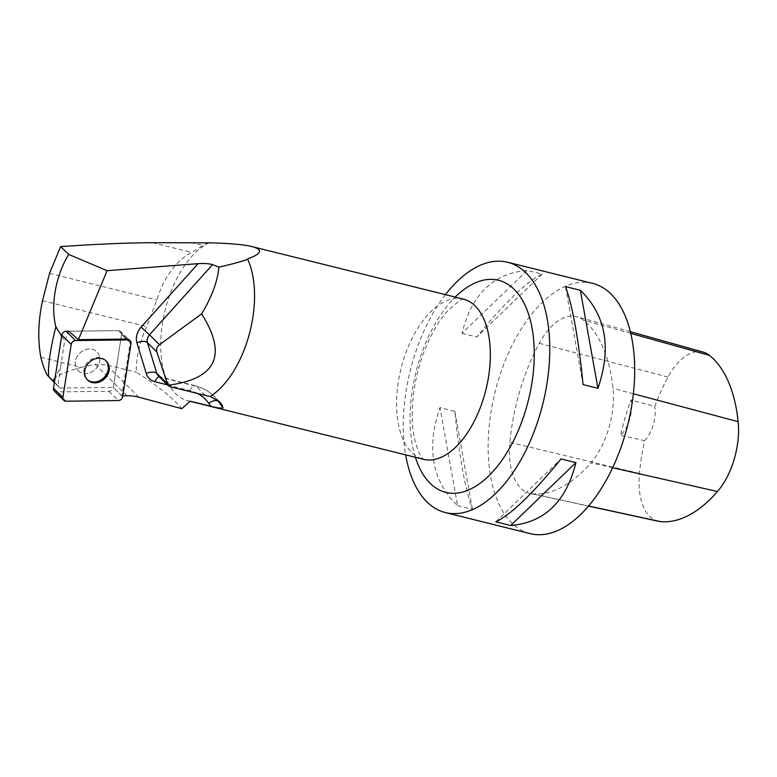 <?xml version="1.0" encoding="UTF-8"?>
<svg xmlns="http://www.w3.org/2000/svg" width="777" height="777" viewBox="0 0 777 777"><rect width="100%" height="100%" fill="white"/><g stroke="black" fill="none" stroke-linecap="round" stroke-linejoin="round"><path stroke-width="0.58" stroke-dasharray="3.88 2.91" d="M77.583 370.075A13.296 11.208 134.7 0 0 78.186 370.726A13.296 11.208 134.7 0 0 95.503 369.153A13.296 11.208 134.7 0 0 96.882 351.816A13.296 11.208 134.7 0 0 79.934 353.02A13.296 11.208 134.7 0 0 77.583 370.075A13.296 11.208 -45.3 0 1 79.934 353.02A13.296 11.208 -45.3 0 1 96.882 351.816A13.296 11.208 -45.3 0 1 94.745 369.871A13.296 11.208 -45.3 0 1 78.186 370.726A13.296 11.208 -45.3 0 1 77.583 370.075M61.636 336.198L64.617 341.113L68.726 331.235L118.444 330.623A4.099 3.448 -45.3 0 1 120.726 331.507A4.099 3.448 -45.3 0 1 121.591 334.372L113.267 387.441A4.099 3.448 -45.3 0 1 108.935 391.278L56.624 391.909A4.099 3.448 -45.3 0 1 54.341 391.035M208.246 242.618A83.052 44.017 -76 0 0 203.195 245.551L191.55 252.37C175.563 261.315 163.996 277.195 156.837 300L146.698 326.612C139.646 342.103 136.16 357.323 136.257 372.251C157.682 385.751 172.882 397.892 181.847 408.683M190.151 401.194A82.537 43.735 104 0 1 187.723 400.718A82.537 43.735 104 0 1 162.034 326.427A82.537 43.735 104 0 1 209.159 242.851M40.86 357.313L81.138 367.327C65.822 371.639 56.148 375.99 52.137 380.371M81.138 367.327L95.202 364.355L106.148 364.772L136.257 372.251M130.128 342.812L121.591 334.372A4.099 3.448 134.7 0 0 120.726 331.507L129.264 339.947A4.099 3.448 134.7 0 1 130.128 342.812L121.804 395.852L122.795 395.833M121.804 395.852L113.267 387.402L59.916 388.063L54.361 382.566M54.419 382.177L57.964 385.732L60.577 366.899L55.021 378.331M59.916 388.063L57.964 385.732M60.577 366.899L64.617 341.113M247.368 259.042A82.537 43.735 104 0 1 209.926 396.328M445.435 294.648A128.963 68.337 -76 0 0 405.633 454.856M592.511 283.352A128.963 68.337 -76 0 0 496.445 386.81A128.963 68.337 -76 0 0 524.873 531.856A128.963 68.337 -76 0 0 530.312 533.673M457.566 505.633L472.426 509.323C465.151 489.112 459.285 456.439 454.836 411.315L439.976 407.624C426.136 448.203 431.993 480.876 457.566 505.633L439.976 407.624M461.985 333.323L476.845 337.014C504.904 302.457 526.651 281.488 542.103 274.096L527.243 270.406C493.492 273.251 471.746 294.221 461.985 333.323L527.243 270.406M532.099 493.735A144.444 76.544 -76 0 0 590.918 462.83A61.907 32.809 -76 0 0 612.956 388.325A144.444 76.544 -76 0 0 583.517 320.202A61.907 32.809 -76 0 0 576.845 316.705A61.907 32.809 -76 0 0 539.277 343.327A144.444 76.544 -76 0 0 509.897 442.366A61.907 32.809 -76 0 0 530.205 493.434A61.907 32.809 -76 0 0 532.099 493.735L588.636 506.021M703.243 352.117A58.013 30.74 -76 0 0 668.035 377.068A140.559 74.485 -76 0 0 654.749 406.517L631.05 399.912A25.796 13.665 104 0 1 620.561 435.314A141.278 74.864 104 0 1 631.05 399.912M658.478 521.299A58.013 30.74 -76 0 1 639.452 473.436A140.559 74.485 -76 0 1 644.619 440.695L620.561 435.314M644.619 440.695A25.796 13.665 -76 0 0 654.749 406.517M454.836 411.315L472.426 509.323M495.804 521.833L561.062 458.916M583.071 384.615L565.491 286.606M542.103 274.096L476.845 337.014M68.726 331.235L118.444 330.623L126.981 339.063L118.444 330.623A4.099 3.448 134.7 0 1 120.726 331.507L129.264 339.947M130.983 343.657L121.591 334.372L113.267 387.402M105.837 360.693A13.296 11.208 134.7 0 0 105.419 360.256A13.296 11.208 134.7 0 0 88.471 361.46A13.296 11.208 134.7 0 0 86.121 378.525A13.296 11.208 134.7 0 0 86.723 379.166A13.296 11.208 134.7 0 0 87.16 379.574M108.935 391.278L118.327 400.563M66.016 401.204L56.624 391.909M122.659 396.726L113.267 387.441M126.981 395.784L95.202 364.355M138.986 397.251L106.148 364.772M167.453 384.897L190.083 390.646A44.367 37.403 -45.3 0 1 196.814 393.123M612.655 467.754L590.918 462.83M633.342 393.764L612.956 388.325M630.71 333.382L583.517 320.202M668.035 377.068L539.277 343.327M639.452 473.436L509.897 442.366M415.404 457.284A109.304 57.925 104 0 1 455.205 297.076M463.354 299.106A82.537 43.735 -76 0 0 404.186 357.634A82.537 43.735 -76 0 0 412.636 453.312A82.537 43.735 -76 0 0 423.552 459.314M205.128 395.114L196.251 386.334L161.101 377.408L170.668 386.868M217.395 400.038A52.622 44.367 134.7 0 0 214.083 396.289A52.622 44.367 134.7 0 0 196.251 386.334A8.256 3.982 104.3 0 0 195.28 385.771L160.13 376.835A8.256 3.982 104.3 0 1 161.101 377.408A8.256 6.954 -45.3 0 1 158.304 375.845L160.13 376.835A8.256 3.982 104.3 0 0 159.275 376.806M190.083 390.646A8.256 3.982 104.3 0 1 195.28 385.771C202.564 387.645 208.838 391.152 214.083 396.289L219.93 402.068M42.502 300.728L146.698 326.612M49.553 273.349L156.837 300M152.603 242.696L191.55 252.37M191.006 242.521L203.195 245.551M86.723 379.166L87.578 380.011M105.419 360.256L106.284 361.101M630.302 331.682L576.845 316.705M588.558 506.109L530.205 493.434M463.859 299.174C463.568 297.737 458.576 301.194 448.912 309.557C439.733 319.124 431.536 332.945 424.32 351.01C415.85 373.582 411.81 395.872 412.218 417.88C412.548 444.735 422.329 459.518 423.475 459.042L424.028 459.489M187.723 400.718L190.035 401.301"/><path stroke-width="1.17" d="M63.733 400.32A4.099 3.448 134.7 0 0 66.016 401.204L118.327 400.563A4.099 3.448 134.7 0 0 122.659 396.726L130.983 343.657A4.099 3.448 134.7 0 0 130.128 340.792A4.099 3.448 134.7 0 0 127.836 339.918L75.534 340.559A4.099 3.448 134.7 0 0 71.202 344.396L62.879 397.455A4.099 3.448 134.7 0 0 63.733 400.32L54.341 391.035A4.099 3.448 -45.3 0 1 53.477 388.17L61.801 335.101A4.099 3.448 -45.3 0 1 66.132 331.264L68.726 331.235L78.419 339.666L107.1 270.687L198.106 263.656L141.084 327.127A16.511 13.918 134.7 0 0 136.956 342.861L146.28 373.475A16.511 13.918 134.7 0 0 154.934 381.711L167.453 384.897M86.985 379.37A13.296 11.208 134.7 0 0 87.578 380.011A13.296 11.208 134.7 0 0 104.905 378.448A13.296 11.208 134.7 0 0 106.284 361.101A13.296 11.208 134.7 0 0 89.326 362.315A13.296 11.208 134.7 0 0 86.985 379.37M60.616 246.61L49.553 273.349L42.502 300.728C38.18 320.959 37.636 339.821 40.86 357.313A108.188 57.333 -76 0 0 46.989 374.844L48.543 376.369C47.96 365.18 50.398 348.62 55.847 326.699A59.402 31.478 104 0 1 68.716 254.429L60.616 246.61C95.989 244.143 126.651 242.842 152.603 242.696L209.159 242.851C229.254 243.279 243.483 244.512 251.845 246.562C263.354 249.534 261.859 253.69 247.368 259.042L247.708 259.333A83.052 44.017 104 0 1 210.013 396.542L170.668 386.868L168.269 385.693L158.304 375.845A8.256 6.954 -45.3 0 1 156.769 373.29L147.445 342.667L156.818 351.932C156.06 349.135 156.964 346.727 159.518 344.706L201.622 313.859C227.642 355.147 216.414 378.953 167.919 385.275L156.818 351.932M122.795 395.833L126.981 395.784A52.622 44.367 -45.3 0 1 138.986 397.251L181.847 408.683L190.151 401.194L210.781 406.225C216.977 407.886 221.056 408.469 223.018 407.974L222.057 405.021L219.92 402.088L210.198 396.425M54.361 382.566L46.989 374.844M159.518 344.706L149.514 334.8L212.568 264.617L218.92 267.123C231.041 264.403 240.637 261.81 247.708 259.333M68.716 254.429L107.1 270.687M212.568 264.617C209.295 263.607 204.477 263.286 198.106 263.656M78.419 339.666L126.981 339.063A4.099 3.448 134.7 0 1 129.264 339.947L130.128 340.792M55.021 378.331L53.059 380.827L54.419 382.177M55.847 326.699L61.636 336.198M53.059 380.827L48.543 376.369M405.633 454.856A128.963 68.337 -76 0 0 439.957 510.761A128.963 68.337 -76 0 0 445.406 512.577A128.963 68.337 -76 0 0 537.859 421.124A128.963 68.337 -76 0 0 524.64 271.62A128.963 68.337 -76 0 0 507.595 262.257A128.963 68.337 -76 0 0 445.435 294.648M445.406 512.577L530.312 533.673A128.963 68.337 -76 0 0 627.738 424.99A128.963 68.337 -76 0 0 592.511 283.352L507.595 262.257M565.491 286.606L580.351 290.297C605.914 315.054 611.771 347.727 597.931 388.306L583.071 384.615C578.622 339.491 572.756 306.818 565.491 286.606M561.062 458.916L575.922 462.606C566.161 501.709 544.415 522.688 510.664 525.524L495.804 521.833C511.256 514.442 533.012 493.473 561.062 458.916M588.558 506.109L658.478 521.299A58.013 30.74 -76 0 0 660.256 521.581A140.559 74.485 -76 0 0 717.492 491.511A58.013 30.74 -76 0 0 738.15 421.688A140.559 74.485 -76 0 0 709.498 355.39A58.013 30.74 -76 0 0 703.243 352.117L630.302 331.682M510.664 525.524L575.922 462.606M597.931 388.306L580.351 290.297M218.92 267.123C217.521 281.488 211.752 297.067 201.622 313.859M87.16 379.574A13.296 11.208 134.7 0 0 104.04 377.593A13.296 11.208 134.7 0 0 105.837 360.693M118.318 400.563C120.62 400.301 122.067 399.019 122.659 396.717L130.983 343.677C131.109 341.375 130.06 340.122 127.826 339.918L75.544 340.559C73.232 340.821 71.785 342.103 71.193 344.405L62.879 397.445C62.743 399.747 63.801 401 66.035 401.204L118.318 400.563M127.836 339.918L126.981 339.063M66.132 331.264L75.534 340.559M53.477 388.17L62.879 397.455M71.202 344.396L61.801 335.101M196.814 393.123A44.367 37.403 -45.3 0 1 208.78 403.36L210.781 406.225M660.256 521.581L588.636 506.021M717.492 491.511L612.655 467.754M738.15 421.688L633.342 393.764M709.498 355.39L630.71 333.382M455.205 297.076A109.304 57.925 104 0 1 512.966 288.199A109.304 57.925 104 0 1 518.949 428.962A109.304 57.925 104 0 1 431.352 484.479A109.304 57.925 104 0 1 415.404 457.284M424.028 459.489L423.552 459.314A82.537 43.735 -76 0 0 478.545 411.975A82.537 43.735 -76 0 0 483.197 317.628A82.537 43.735 -76 0 0 463.354 299.106L463.859 299.174M223.018 407.974L218.415 401.418L222.057 405.021M208.78 403.36A8.256 4.39 -35.1 0 1 218.415 401.418A52.622 44.367 134.7 0 0 217.395 400.038M166.812 383.216L156.769 373.29A8.256 4.04 163.1 0 0 146.28 373.475M136.956 342.861A8.256 4.04 163.1 0 1 147.445 342.667A8.256 6.954 -45.3 0 1 149.514 334.8L141.084 327.127M154.934 381.711A8.256 3.982 104.3 0 1 159.275 376.806M190.035 401.301L423.552 459.314M251.845 246.562L463.354 299.106"/></g></svg>
